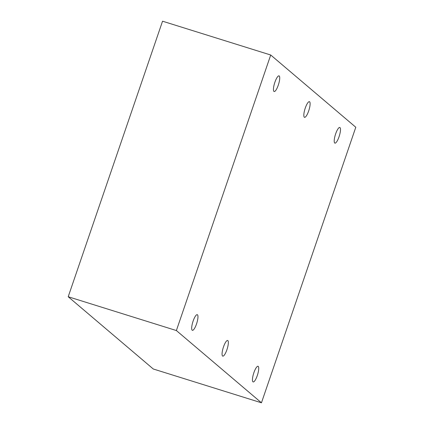 <?xml version="1.0" encoding="UTF-8"?>
<svg xmlns="http://www.w3.org/2000/svg" width="424" height="424" viewBox="0 0 424 424"><rect width="100%" height="100%" fill="white"/><g stroke="black" fill="none" stroke-linecap="round" stroke-linejoin="round"><path stroke-width="0.64" d="M308.672 110.95A8.199 2.067 107.4 0 0 309.414 101.675A8.199 2.067 107.4 0 0 305.269 108.056A8.199 2.067 107.4 0 0 304.522 117.326A8.199 2.067 107.4 0 0 308.672 110.95M226.909 349.752A8.199 2.067 107.4 0 0 227.651 340.483A8.199 2.067 107.4 0 0 223.506 346.864A8.199 2.067 107.4 0 0 222.764 356.134A8.199 2.067 107.4 0 0 226.909 349.752M257.294 375.553A8.199 2.067 107.4 0 0 258.036 366.283A8.199 2.067 107.4 0 0 253.891 372.664A8.199 2.067 107.4 0 0 253.144 381.934A8.199 2.067 107.4 0 0 257.294 375.553M339.052 136.751A8.199 2.067 107.4 0 0 339.799 127.481A8.199 2.067 107.4 0 0 335.649 133.862A8.199 2.067 107.4 0 0 334.907 143.132A8.199 2.067 107.4 0 0 339.052 136.751M196.524 323.947A8.199 2.067 107.4 0 0 197.271 314.677A8.199 2.067 107.4 0 0 193.121 321.058A8.199 2.067 107.4 0 0 192.379 330.328A8.199 2.067 107.4 0 0 196.524 323.947M278.287 85.145A8.199 2.067 107.4 0 0 279.029 75.875A8.199 2.067 107.4 0 0 274.885 82.256A8.199 2.067 107.4 0 0 274.137 91.526A8.199 2.067 107.4 0 0 278.287 85.145M270.719 55.009L162.546 21.2L68.206 296.742L153.281 368.991L261.454 402.8L355.794 127.258L270.719 55.009L176.379 330.55L261.454 402.8M68.206 296.742L176.379 330.55"/></g></svg>
